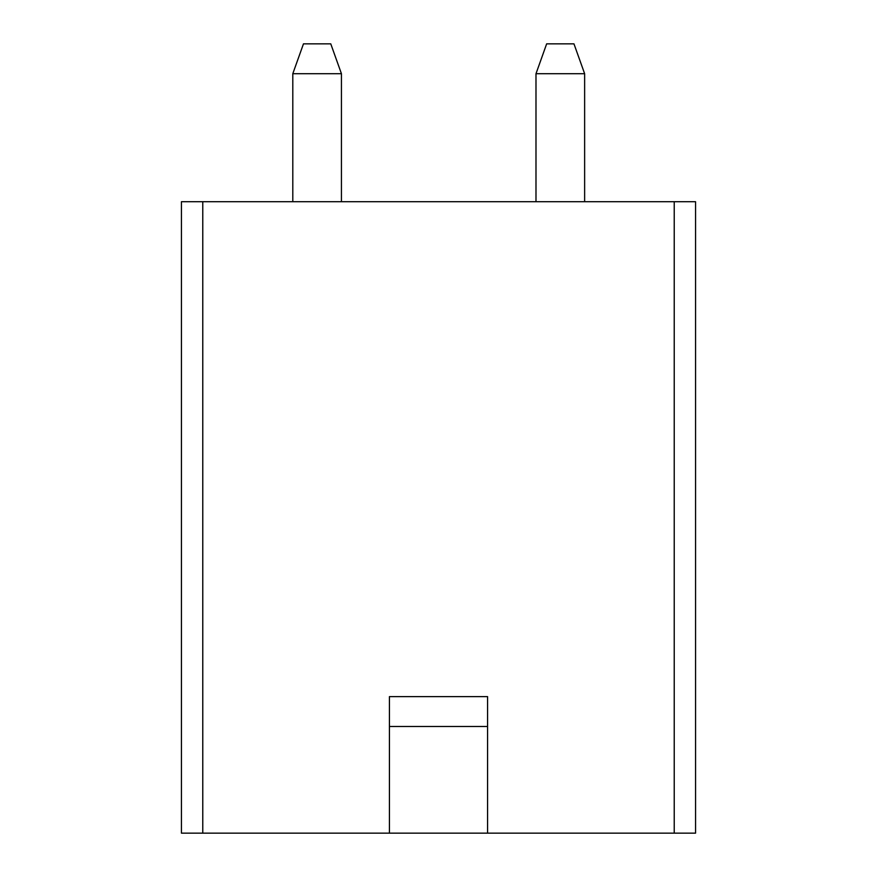 <?xml version="1.0" encoding="UTF-8"?>
<svg xmlns="http://www.w3.org/2000/svg" width="877" height="877" viewBox="0 0 877 877"><rect width="100%" height="100%" fill="white"/><g stroke="black" fill="none" stroke-linecap="round" stroke-linejoin="round"><path stroke-width="1.32" d="M674.227 201.71L674.227 833.15L695.56 833.15L695.56 201.71L181.44 201.71L181.44 833.15L389.432 833.15L389.432 696.623L487.568 696.623L487.568 726.485L389.432 726.485M674.227 833.15L389.432 833.15M487.568 833.15L487.568 726.485M584.63 201.71L584.63 73.712L535.99 73.712L535.99 201.71M535.99 73.712L546.656 43.85L573.964 43.85L584.63 73.712M341.438 201.71L341.438 73.712L292.797 73.712L292.797 201.71M292.797 73.712L303.464 43.85L330.772 43.85L341.438 73.712M202.773 201.71L202.773 833.15"/></g></svg>

